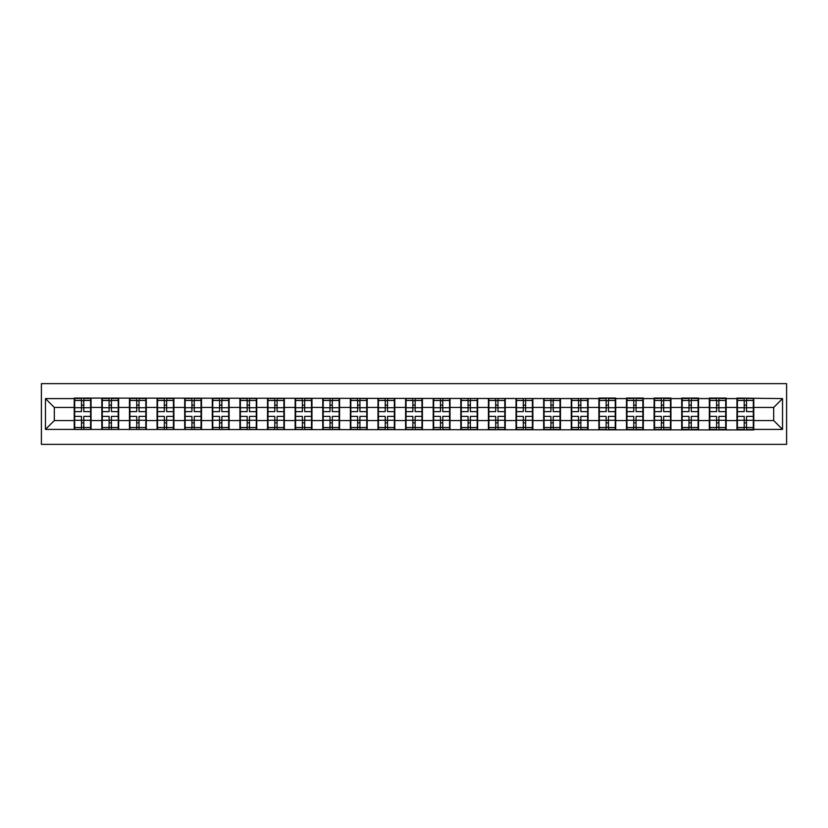 <?xml version="1.0" encoding="UTF-8"?>
<svg xmlns="http://www.w3.org/2000/svg" width="828" height="828" viewBox="0 0 828 828"><rect width="100%" height="100%" fill="white"/><g stroke="black" fill="none" stroke-linecap="round" stroke-linejoin="round"><path stroke-width="1.24" d="M41.4 444.357L786.6 444.357L786.6 383.643L41.4 383.643L41.4 444.357M773.683 420.552L773.683 407.448L753.77 407.448L753.77 420.552L773.683 420.552L782.532 429.401L782.532 398.599L736.951 398.071L736.951 407.448L726.156 407.448L726.156 420.552L736.951 420.552L736.951 407.448M782.532 429.401L753.77 429.401L753.77 429.929L45.468 429.401L45.468 398.599L74.23 398.599L74.23 407.448L54.317 407.448L54.317 420.552L74.23 420.552L74.23 407.448M736.951 398.599L726.156 398.599L726.156 398.071L709.337 398.071L709.337 398.599L698.542 398.599L698.542 398.071L681.723 398.071L681.723 398.599L670.928 398.599L670.928 398.071L654.11 398.071L654.11 398.599L643.315 398.599L643.315 398.071L626.496 398.071L626.496 398.599L615.701 398.599L615.701 398.071L598.882 398.071L598.882 398.599L74.23 398.071L74.23 398.599M736.951 420.552L736.951 429.401M726.156 420.552L726.156 429.401M726.156 398.599L726.156 407.448M698.542 420.552L709.337 420.552L709.337 407.448L698.542 407.448L698.542 429.401M709.337 420.552L709.337 429.401M709.337 398.599L709.337 407.448M698.542 398.599L698.542 407.448M670.928 420.552L681.723 420.552L681.723 407.448L670.928 407.448L670.928 429.401M681.723 420.552L681.723 429.401M681.723 398.599L681.723 407.448M670.928 398.599L670.928 407.448M643.315 420.552L654.11 420.552L654.11 407.448L643.315 407.448L643.315 429.401M654.11 420.552L654.11 429.401M654.11 398.599L654.11 407.448M643.315 398.599L643.315 407.448M615.701 420.552L626.496 420.552L626.496 407.448L615.701 407.448L615.701 429.401M626.496 420.552L626.496 429.401M626.496 398.599L626.496 407.448M615.701 398.599L615.701 407.448M588.087 420.552L598.882 420.552L598.882 407.448L588.087 407.448L588.087 429.401M598.882 420.552L598.882 429.401M598.882 398.599L598.882 407.448M588.087 398.599L588.087 407.448M560.473 420.552L571.268 420.552L571.268 407.448L560.473 407.448L560.473 429.401M571.268 420.552L571.268 429.401M571.268 398.599L571.268 407.448M560.473 398.599L560.473 407.448M532.859 420.552L543.654 420.552L543.654 407.448L532.859 407.448L532.859 429.401M543.654 420.552L543.654 429.401M543.654 398.599L543.654 407.448M532.859 398.599L532.859 407.448M505.246 420.552L516.041 420.552L516.041 407.448L505.246 407.448L505.246 429.401M516.041 420.552L516.041 429.401M516.041 398.599L516.041 407.448M505.246 398.599L505.246 407.448M477.632 420.552L488.427 420.552L488.427 407.448L477.632 407.448L477.632 429.401M488.427 420.552L488.427 429.401M488.427 398.599L488.427 407.448M477.632 398.599L477.632 407.448M450.018 420.552L460.823 420.552L460.823 407.448L450.018 407.448L450.018 429.401M460.823 420.552L460.823 429.401M460.823 398.599L460.823 407.448M450.018 398.599L450.018 407.448M422.404 420.552L433.21 420.552L433.21 407.448L422.404 407.448L422.404 429.401M433.21 420.552L433.21 429.401M433.21 398.599L433.21 407.448M422.404 398.599L422.404 407.448M394.79 420.552L405.596 420.552L405.596 407.448L394.79 407.448L394.79 429.401M405.596 420.552L405.596 429.401M405.596 398.599L405.596 407.448M394.79 398.599L394.79 407.448M367.177 420.552L377.982 420.552L377.982 407.448L367.177 407.448L367.177 429.401M377.982 420.552L377.982 429.401M377.982 398.599L377.982 407.448M367.177 398.599L367.177 407.448M339.573 420.552L350.368 420.552L350.368 407.448L339.573 407.448L339.573 429.401M350.368 420.552L350.368 429.401M350.368 398.599L350.368 407.448M339.573 398.599L339.573 407.448M311.959 420.552L322.754 420.552L322.754 407.448L311.959 407.448L311.959 429.401M322.754 420.552L322.754 429.401M322.754 398.599L322.754 407.448M311.959 398.599L311.959 407.448M284.346 420.552L295.141 420.552L295.141 407.448L284.346 407.448L284.346 429.401M295.141 420.552L295.141 429.401M295.141 398.599L295.141 407.448M284.346 398.599L284.346 407.448M256.732 420.552L267.527 420.552L267.527 407.448L256.732 407.448L256.732 429.401M267.527 420.552L267.527 429.401M267.527 398.599L267.527 407.448M256.732 398.599L256.732 407.448M229.118 420.552L239.913 420.552L239.913 407.448L229.118 407.448L229.118 429.401M239.913 420.552L239.913 429.401M239.913 398.599L239.913 407.448M229.118 398.599L229.118 407.448M201.504 420.552L212.299 420.552L212.299 407.448L201.504 407.448L201.504 429.401M212.299 420.552L212.299 429.401M212.299 398.599L212.299 407.448M201.504 398.599L201.504 407.448M173.89 420.552L184.685 420.552L184.685 407.448L173.89 407.448L173.89 429.401M184.685 420.552L184.685 429.401M184.685 398.599L184.685 407.448M173.89 398.599L173.89 407.448M146.277 420.552L157.072 420.552L157.072 407.448L146.277 407.448L146.277 429.401M157.072 420.552L157.072 429.401M157.072 398.599L157.072 407.448M146.277 398.599L146.277 407.448M118.663 420.552L129.458 420.552L129.458 407.448L118.663 407.448L118.663 429.401M129.458 420.552L129.458 429.401M129.458 398.599L129.458 407.448M118.663 398.599L118.663 407.448M91.049 420.552L101.844 420.552L101.844 407.448L91.049 407.448L91.049 429.401M101.844 420.552L101.844 429.401M101.844 398.599L101.844 407.448M91.049 398.599L91.049 407.448M74.23 420.552L74.23 429.401M54.317 420.552L45.468 429.401M45.468 398.599L54.317 407.448M753.77 420.552L753.77 429.401M753.77 398.599L753.77 407.448M782.532 398.599L773.683 407.448M74.675 407.728L81.496 407.728L81.496 398.516L74.675 398.516L74.675 416.391L81.496 416.391L81.496 420.272L83.794 420.262L83.794 416.391L90.604 416.391L90.604 398.516L83.794 398.516L83.794 400.452L90.604 400.452M81.496 405.161L83.794 405.161M83.794 400.721L81.496 400.721M74.675 411.609L81.496 411.609L81.496 407.728L83.794 407.738L83.794 411.609L90.604 411.609M74.675 400.452L81.496 400.452M81.496 427.279L83.794 427.279M81.496 422.839L83.794 422.839M74.675 429.484L81.496 429.484L81.496 427.548L74.675 427.548L74.675 429.484M74.675 416.391L74.675 420.272L81.496 420.272L81.496 427.548M74.675 420.272L74.675 427.548M90.604 416.391L90.604 429.484L83.794 429.484L83.794 427.548L90.604 427.548M90.604 420.272L83.794 420.272L83.794 427.548M90.604 407.728L83.794 407.728L83.794 400.452M102.289 407.728L109.11 407.728L109.11 398.516L102.289 398.516L102.289 416.391L109.11 416.391L109.11 420.272L111.407 420.262L111.407 416.391L118.218 416.391L118.218 398.516L111.407 398.516L111.407 400.452L118.218 400.452M109.11 405.161L111.407 405.161M111.407 400.721L109.11 400.721M102.289 411.609L109.11 411.609L109.11 407.728L111.407 407.738L111.407 411.609L118.218 411.609M102.289 400.452L109.11 400.452M109.11 427.279L111.407 427.279M109.11 422.839L111.407 422.839M102.289 429.484L109.11 429.484L109.11 427.548L102.289 427.548L102.289 429.484M102.289 416.391L102.289 420.272L109.11 420.272L109.11 427.548M102.289 420.272L102.289 427.548M118.218 416.391L118.218 429.484L111.407 429.484L111.407 427.548L118.218 427.548M118.218 420.272L111.407 420.272L111.407 427.548M118.218 407.728L111.407 407.728L111.407 400.452M129.903 407.728L136.723 407.728L136.723 398.516L129.903 398.516L129.903 416.391L136.723 416.391L136.723 420.272L139.021 420.262L139.021 416.391L145.832 416.391L145.832 398.516L139.021 398.516L139.021 400.452L145.832 400.452M136.723 405.161L139.021 405.161M139.021 400.721L136.723 400.721M129.903 411.609L136.723 411.609L136.723 407.728L139.021 407.738L139.021 411.609L145.832 411.609M129.903 400.452L136.723 400.452M136.723 427.279L139.021 427.279M136.723 422.839L139.021 422.839M129.903 429.484L136.723 429.484L136.723 427.548L129.903 427.548L129.903 429.484M129.903 416.391L129.903 420.272L136.723 420.272L136.723 427.548M129.903 420.272L129.903 427.548M145.832 416.391L145.832 429.484L139.021 429.484L139.021 427.548L145.832 427.548M145.832 420.272L139.021 420.272L139.021 427.548M145.832 407.728L139.021 407.728L139.021 400.452M157.517 407.728L164.327 407.728L164.327 398.516L157.517 398.516L157.517 416.391L164.327 416.391L164.327 420.272L166.635 420.262L166.635 416.391L173.445 416.391L173.445 398.516L166.635 398.516L166.635 400.452L173.445 400.452M164.327 405.161L166.635 405.161M166.635 400.721L164.327 400.721M157.517 411.609L164.327 411.609L164.327 407.728L166.635 407.738L166.635 411.609L173.445 411.609M157.517 400.452L164.327 400.452M164.327 427.279L166.635 427.279M164.327 422.839L166.635 422.839M157.517 429.484L164.327 429.484L164.327 427.548L157.517 427.548L157.517 429.484M157.517 416.391L157.517 420.272L164.327 420.272L164.327 427.548M157.517 420.272L157.517 427.548M173.445 416.391L173.445 429.484L166.635 429.484L166.635 427.548L173.445 427.548M173.445 420.272L166.635 420.272L166.635 427.548M173.445 407.728L166.635 407.728L166.635 400.452M185.13 407.728L191.941 407.728L191.941 398.516L185.13 398.516L185.13 416.391L191.941 416.391L191.941 420.272L194.249 420.262L194.249 416.391L201.059 416.391L201.059 398.516L194.249 398.516L194.249 400.452L201.059 400.452M191.941 405.161L194.249 405.161M194.249 400.721L191.941 400.721M185.13 411.609L191.941 411.609L191.941 407.728L194.249 407.738L194.249 411.609L201.059 411.609M185.13 400.452L191.941 400.452M191.941 427.279L194.249 427.279M191.941 422.839L194.249 422.839M185.13 429.484L191.941 429.484L191.941 427.548L185.13 427.548L185.13 429.484M185.13 416.391L185.13 420.272L191.941 420.272L191.941 427.548M185.13 420.272L185.13 427.548M201.059 416.391L201.059 429.484L194.249 429.484L194.249 427.548L201.059 427.548M201.059 420.272L194.249 420.272L194.249 427.548M201.059 407.728L194.249 407.728L194.249 400.452M212.744 407.728L219.555 407.728L219.555 398.516L212.744 398.516L212.744 416.391L219.555 416.391L219.555 420.272L221.863 420.262L221.863 416.391L228.673 416.391L228.673 398.516L221.863 398.516L221.863 400.452L228.673 400.452M219.555 405.161L221.863 405.161M221.863 400.721L219.555 400.721M212.744 411.609L219.555 411.609L219.555 407.728L221.863 407.738L221.863 411.609L228.673 411.609M212.744 400.452L219.555 400.452M219.555 427.279L221.863 427.279M219.555 422.839L221.863 422.839M212.744 429.484L219.555 429.484L219.555 427.548L212.744 427.548L212.744 429.484M212.744 416.391L212.744 420.272L219.555 420.272L219.555 427.548M212.744 420.272L212.744 427.548M228.673 416.391L228.673 429.484L221.863 429.484L221.863 427.548L228.673 427.548M228.673 420.272L221.863 420.272L221.863 427.548M228.673 407.728L221.863 407.728L221.863 400.452M240.358 407.728L247.168 407.728L247.168 398.516L240.358 398.516L240.358 416.391L247.168 416.391L247.168 420.272L249.476 420.262L249.476 416.391L256.287 416.391L256.287 398.516L249.476 398.516L249.476 400.452L256.287 400.452M247.168 405.161L249.476 405.161M249.476 400.721L247.168 400.721M240.358 411.609L247.168 411.609L247.168 407.728L249.476 407.738L249.476 411.609L256.287 411.609M240.358 400.452L247.168 400.452M247.168 427.279L249.476 427.279M247.168 422.839L249.476 422.839M240.358 429.484L247.168 429.484L247.168 427.548L240.358 427.548L240.358 429.484M240.358 416.391L240.358 420.272L247.168 420.272L247.168 427.548M240.358 420.272L240.358 427.548M256.287 416.391L256.287 429.484L249.476 429.484L249.476 427.548L256.287 427.548M256.287 420.272L249.476 420.272L249.476 427.548M256.287 407.728L249.476 407.728L249.476 400.452M267.972 407.728L274.782 407.728L274.782 398.516L267.972 398.516L267.972 416.391L274.782 416.391L274.782 420.272L277.08 420.262L277.08 416.391L283.9 416.391L283.9 398.516L277.08 398.516L277.08 400.452L283.9 400.452M274.782 405.161L277.08 405.161M277.08 400.721L274.782 400.721M267.972 411.609L274.782 411.609L274.782 407.728L277.08 407.738L277.08 411.609L283.9 411.609M267.972 400.452L274.782 400.452M274.782 427.279L277.08 427.279M274.782 422.839L277.08 422.839M267.972 429.484L274.782 429.484L274.782 427.548L267.972 427.548L267.972 429.484M267.972 416.391L267.972 420.272L274.782 420.272L274.782 427.548M267.972 420.272L267.972 427.548M283.9 416.391L283.9 429.484L277.08 429.484L277.08 427.548L283.9 427.548M283.9 420.272L277.08 420.272L277.08 427.548M283.9 407.728L277.08 407.728L277.08 400.452M295.586 407.728L302.396 407.728L302.396 398.516L295.586 398.516L295.586 416.391L302.396 416.391L302.396 420.272L304.694 420.262L304.694 416.391L311.514 416.391L311.514 398.516L304.694 398.516L304.694 400.452L311.514 400.452M302.396 405.161L304.694 405.161M304.694 400.721L302.396 400.721M295.586 411.609L302.396 411.609L302.396 407.728L304.694 407.738L304.694 411.609L311.514 411.609M295.586 400.452L302.396 400.452M302.396 427.279L304.694 427.279M302.396 422.839L304.694 422.839M295.586 429.484L302.396 429.484L302.396 427.548L295.586 427.548L295.586 429.484M295.586 416.391L295.586 420.272L302.396 420.272L302.396 427.548M295.586 420.272L295.586 427.548M311.514 416.391L311.514 429.484L304.694 429.484L304.694 427.548L311.514 427.548M311.514 420.272L304.694 420.272L304.694 427.548M311.514 407.728L304.694 407.728L304.694 400.452M323.199 407.728L330.01 407.728L330.01 398.516L323.199 398.516L323.199 416.391L330.01 416.391L330.01 420.272L332.307 420.262L332.307 416.391L339.128 416.391L339.128 398.516L332.307 398.516L332.307 400.452L339.128 400.452M330.01 405.161L332.307 405.161M332.307 400.721L330.01 400.721M323.199 411.609L330.01 411.609L330.01 407.728L332.307 407.738L332.307 411.609L339.128 411.609M323.199 400.452L330.01 400.452M330.01 427.279L332.307 427.279M330.01 422.839L332.307 422.839M323.199 429.484L330.01 429.484L330.01 427.548L323.199 427.548L323.199 429.484M323.199 416.391L323.199 420.272L330.01 420.272L330.01 427.548M323.199 420.272L323.199 427.548M339.128 416.391L339.128 429.484L332.307 429.484L332.307 427.548L339.128 427.548M339.128 420.272L332.307 420.272L332.307 427.548M339.128 407.728L332.307 407.728L332.307 400.452M350.813 407.728L357.624 407.728L357.624 398.516L350.813 398.516L350.813 416.391L357.624 416.391L357.624 420.272L359.921 420.262L359.921 416.391L366.742 416.391L366.742 398.516L359.921 398.516L359.921 400.452L366.742 400.452M357.624 405.161L359.921 405.161M359.921 400.721L357.624 400.721M350.813 411.609L357.624 411.609L357.624 407.728L359.921 407.738L359.921 411.609L366.742 411.609M350.813 400.452L357.624 400.452M357.624 427.279L359.921 427.279M357.624 422.839L359.921 422.839M350.813 429.484L357.624 429.484L357.624 427.548L350.813 427.548L350.813 429.484M350.813 416.391L350.813 420.272L357.624 420.272L357.624 427.548M350.813 420.272L350.813 427.548M366.742 416.391L366.742 429.484L359.921 429.484L359.921 427.548L366.742 427.548M366.742 420.272L359.921 420.272L359.921 427.548M366.742 407.728L359.921 407.728L359.921 400.452M378.417 407.728L385.237 407.728L385.237 398.516L378.417 398.516L378.417 416.391L385.237 416.391L385.237 420.272L387.535 420.262L387.535 416.391L394.356 416.391L394.356 398.516L387.535 398.516L387.535 400.452L394.356 400.452M385.237 405.161L387.535 405.161M387.535 400.721L385.237 400.721M378.417 411.609L385.237 411.609L385.237 407.728L387.535 407.738L387.535 411.609L394.356 411.609M378.417 400.452L385.237 400.452M385.237 427.279L387.535 427.279M385.237 422.839L387.535 422.839M378.417 429.484L385.237 429.484L385.237 427.548L378.417 427.548L378.417 429.484M378.417 416.391L378.417 420.272L385.237 420.272L385.237 427.548M378.417 420.272L378.417 427.548M394.356 416.391L394.356 429.484L387.535 429.484L387.535 427.548L394.356 427.548M394.356 420.272L387.535 420.272L387.535 427.548M394.356 407.728L387.535 407.728L387.535 400.452M406.03 407.728L412.851 407.728L412.851 398.516L406.03 398.516L406.03 416.391L412.851 416.391L412.851 420.272L415.149 420.262L415.149 416.391L421.969 416.391L421.969 398.516L415.149 398.516L415.149 400.452L421.969 400.452M412.851 405.161L415.149 405.161M415.149 400.721L412.851 400.721M406.03 411.609L412.851 411.609L412.851 407.728L415.149 407.738L415.149 411.609L421.969 411.609M406.03 400.452L412.851 400.452M412.851 427.279L415.149 427.279M412.851 422.839L415.149 422.839M406.03 429.484L412.851 429.484L412.851 427.548L406.03 427.548L406.03 429.484M406.03 416.391L406.03 420.272L412.851 420.272L412.851 427.548M406.03 420.272L406.03 427.548M421.969 416.391L421.969 429.484L415.149 429.484L415.149 427.548L421.969 427.548M421.969 420.272L415.149 420.272L415.149 427.548M421.969 407.728L415.149 407.728L415.149 400.452M433.644 407.728L440.465 407.728L440.465 398.516L433.644 398.516L433.644 416.391L440.465 416.391L440.465 420.272L442.763 420.262L442.763 416.391L449.583 416.391L449.583 398.516L442.763 398.516L442.763 400.452L449.583 400.452M440.465 405.161L442.763 405.161M442.763 400.721L440.465 400.721M433.644 411.609L440.465 411.609L440.465 407.728L442.763 407.738L442.763 411.609L449.583 411.609M433.644 400.452L440.465 400.452M440.465 427.279L442.763 427.279M440.465 422.839L442.763 422.839M433.644 429.484L440.465 429.484L440.465 427.548L433.644 427.548L433.644 429.484M433.644 416.391L433.644 420.272L440.465 420.272L440.465 427.548M433.644 420.272L433.644 427.548M449.583 416.391L449.583 429.484L442.763 429.484L442.763 427.548L449.583 427.548M449.583 420.272L442.763 420.272L442.763 427.548M449.583 407.728L442.763 407.728L442.763 400.452M461.258 407.728L468.079 407.728L468.079 398.516L461.258 398.516L461.258 416.391L468.079 416.391L468.079 420.272L470.376 420.262L470.376 416.391L477.187 416.391L477.187 398.516L470.376 398.516L470.376 400.452L477.187 400.452M468.079 405.161L470.376 405.161M470.376 400.721L468.079 400.721M461.258 411.609L468.079 411.609L468.079 407.728L470.376 407.738L470.376 411.609L477.187 411.609M461.258 400.452L468.079 400.452M468.079 427.279L470.376 427.279M468.079 422.839L470.376 422.839M461.258 429.484L468.079 429.484L468.079 427.548L461.258 427.548L461.258 429.484M461.258 416.391L461.258 420.272L468.079 420.272L468.079 427.548M461.258 420.272L461.258 427.548M477.187 416.391L477.187 429.484L470.376 429.484L470.376 427.548L477.187 427.548M477.187 420.272L470.376 420.272L470.376 427.548M477.187 407.728L470.376 407.728L470.376 400.452M488.872 407.728L495.693 407.728L495.693 398.516L488.872 398.516L488.872 416.391L495.693 416.391L495.693 420.272L497.99 420.262L497.99 416.391L504.801 416.391L504.801 398.516L497.99 398.516L497.99 400.452L504.801 400.452M495.693 405.161L497.99 405.161M497.99 400.721L495.693 400.721M488.872 411.609L495.693 411.609L495.693 407.728L497.99 407.738L497.99 411.609L504.801 411.609M488.872 400.452L495.693 400.452M495.693 427.279L497.99 427.279M495.693 422.839L497.99 422.839M488.872 429.484L495.693 429.484L495.693 427.548L488.872 427.548L488.872 429.484M488.872 416.391L488.872 420.272L495.693 420.272L495.693 427.548M488.872 420.272L488.872 427.548M504.801 416.391L504.801 429.484L497.99 429.484L497.99 427.548L504.801 427.548M504.801 420.272L497.99 420.272L497.99 427.548M504.801 407.728L497.99 407.728L497.99 400.452M516.486 407.728L523.306 407.728L523.306 398.516L516.486 398.516L516.486 416.391L523.306 416.391L523.306 420.272L525.604 420.262L525.604 416.391L532.414 416.391L532.414 398.516L525.604 398.516L525.604 400.452L532.414 400.452M523.306 405.161L525.604 405.161M525.604 400.721L523.306 400.721M516.486 411.609L523.306 411.609L523.306 407.728L525.604 407.738L525.604 411.609L532.414 411.609M516.486 400.452L523.306 400.452M523.306 427.279L525.604 427.279M523.306 422.839L525.604 422.839M516.486 429.484L523.306 429.484L523.306 427.548L516.486 427.548L516.486 429.484M516.486 416.391L516.486 420.272L523.306 420.272L523.306 427.548M516.486 420.272L516.486 427.548M532.414 416.391L532.414 429.484L525.604 429.484L525.604 427.548L532.414 427.548M532.414 420.272L525.604 420.272L525.604 427.548M532.414 407.728L525.604 407.728L525.604 400.452M544.1 407.728L550.92 407.728L550.92 398.516L544.1 398.516L544.1 416.391L550.92 416.391L550.92 420.272L553.218 420.262L553.218 416.391L560.028 416.391L560.028 398.516L553.218 398.516L553.218 400.452L560.028 400.452M550.92 405.161L553.218 405.161M553.218 400.721L550.92 400.721M544.1 411.609L550.92 411.609L550.92 407.728L553.218 407.738L553.218 411.609L560.028 411.609M544.1 400.452L550.92 400.452M550.92 427.279L553.218 427.279M550.92 422.839L553.218 422.839M544.1 429.484L550.92 429.484L550.92 427.548L544.1 427.548L544.1 429.484M544.1 416.391L544.1 420.272L550.92 420.272L550.92 427.548M544.1 420.272L544.1 427.548M560.028 416.391L560.028 429.484L553.218 429.484L553.218 427.548L560.028 427.548M560.028 420.272L553.218 420.272L553.218 427.548M560.028 407.728L553.218 407.728L553.218 400.452M571.713 407.728L578.524 407.728L578.524 398.516L571.713 398.516L571.713 416.391L578.524 416.391L578.524 420.272L580.832 420.262L580.832 416.391L587.642 416.391L587.642 398.516L580.832 398.516L580.832 400.452L587.642 400.452M578.524 405.161L580.832 405.161M580.832 400.721L578.524 400.721M571.713 411.609L578.524 411.609L578.524 407.728L580.832 407.738L580.832 411.609L587.642 411.609M571.713 400.452L578.524 400.452M578.524 427.279L580.832 427.279M578.524 422.839L580.832 422.839M571.713 429.484L578.524 429.484L578.524 427.548L571.713 427.548L571.713 429.484M571.713 416.391L571.713 420.272L578.524 420.272L578.524 427.548M571.713 420.272L571.713 427.548M587.642 416.391L587.642 429.484L580.832 429.484L580.832 427.548L587.642 427.548M587.642 420.272L580.832 420.272L580.832 427.548M587.642 407.728L580.832 407.728L580.832 400.452M599.327 407.728L606.137 407.728L606.137 398.516L599.327 398.516L599.327 416.391L606.137 416.391L606.137 420.272L608.445 420.262L608.445 416.391L615.256 416.391L615.256 398.516L608.445 398.516L608.445 400.452L615.256 400.452M606.137 405.161L608.445 405.161M608.445 400.721L606.137 400.721M599.327 411.609L606.137 411.609L606.137 407.728L608.445 407.738L608.445 411.609L615.256 411.609M599.327 400.452L606.137 400.452M606.137 427.279L608.445 427.279M606.137 422.839L608.445 422.839M599.327 429.484L606.137 429.484L606.137 427.548L599.327 427.548L599.327 429.484M599.327 416.391L599.327 420.272L606.137 420.272L606.137 427.548M599.327 420.272L599.327 427.548M615.256 416.391L615.256 429.484L608.445 429.484L608.445 427.548L615.256 427.548M615.256 420.272L608.445 420.272L608.445 427.548M615.256 407.728L608.445 407.728L608.445 400.452M626.941 407.728L633.751 407.728L633.751 398.516L626.941 398.516L626.941 416.391L633.751 416.391L633.751 420.272L636.059 420.262L636.059 416.391L642.87 416.391L642.87 398.516L636.059 398.516L636.059 400.452L642.87 400.452M633.751 405.161L636.059 405.161M636.059 400.721L633.751 400.721M626.941 411.609L633.751 411.609L633.751 407.728L636.059 407.738L636.059 411.609L642.87 411.609M626.941 400.452L633.751 400.452M633.751 427.279L636.059 427.279M633.751 422.839L636.059 422.839M626.941 429.484L633.751 429.484L633.751 427.548L626.941 427.548L626.941 429.484M626.941 416.391L626.941 420.272L633.751 420.272L633.751 427.548M626.941 420.272L626.941 427.548M642.87 416.391L642.87 429.484L636.059 429.484L636.059 427.548L642.87 427.548M642.87 420.272L636.059 420.272L636.059 427.548M642.87 407.728L636.059 407.728L636.059 400.452M654.555 407.728L661.365 407.728L661.365 398.516L654.555 398.516L654.555 416.391L661.365 416.391L661.365 420.272L663.673 420.262L663.673 416.391L670.483 416.391L670.483 398.516L663.673 398.516L663.673 400.452L670.483 400.452M661.365 405.161L663.673 405.161M663.673 400.721L661.365 400.721M654.555 411.609L661.365 411.609L661.365 407.728L663.673 407.738L663.673 411.609L670.483 411.609M654.555 400.452L661.365 400.452M661.365 427.279L663.673 427.279M661.365 422.839L663.673 422.839M654.555 429.484L661.365 429.484L661.365 427.548L654.555 427.548L654.555 429.484M654.555 416.391L654.555 420.272L661.365 420.272L661.365 427.548M654.555 420.272L654.555 427.548M670.483 416.391L670.483 429.484L663.673 429.484L663.673 427.548L670.483 427.548M670.483 420.272L663.673 420.272L663.673 427.548M670.483 407.728L663.673 407.728L663.673 400.452M682.168 407.728L688.979 407.728L688.979 398.516L682.168 398.516L682.168 416.391L688.979 416.391L688.979 420.272L691.276 420.262L691.276 416.391L698.097 416.391L698.097 398.516L691.276 398.516L691.276 400.452L698.097 400.452M688.979 405.161L691.276 405.161M691.276 400.721L688.979 400.721M682.168 411.609L688.979 411.609L688.979 407.728L691.276 407.738L691.276 411.609L698.097 411.609M682.168 400.452L688.979 400.452M688.979 427.279L691.276 427.279M688.979 422.839L691.276 422.839M682.168 429.484L688.979 429.484L688.979 427.548L682.168 427.548L682.168 429.484M682.168 416.391L682.168 420.272L688.979 420.272L688.979 427.548M682.168 420.272L682.168 427.548M698.097 416.391L698.097 429.484L691.276 429.484L691.276 427.548L698.097 427.548M698.097 420.272L691.276 420.272L691.276 427.548M698.097 407.728L691.276 407.728L691.276 400.452M709.782 407.728L716.593 407.728L716.593 398.516L709.782 398.516L709.782 416.391L716.593 416.391L716.593 420.272L718.89 420.262L718.89 416.391L725.711 416.391L725.711 398.516L718.89 398.516L718.89 400.452L725.711 400.452M716.593 405.161L718.89 405.161M718.89 400.721L716.593 400.721M709.782 411.609L716.593 411.609L716.593 407.728L718.89 407.738L718.89 411.609L725.711 411.609M709.782 400.452L716.593 400.452M716.593 427.279L718.89 427.279M716.593 422.839L718.89 422.839M709.782 429.484L716.593 429.484L716.593 427.548L709.782 427.548L709.782 429.484M709.782 416.391L709.782 420.272L716.593 420.272L716.593 427.548M709.782 420.272L709.782 427.548M725.711 416.391L725.711 429.484L718.89 429.484L718.89 427.548L725.711 427.548M725.711 420.272L718.89 420.272L718.89 427.548M725.711 407.728L718.89 407.728L718.89 400.452M737.396 407.728L744.206 407.728L744.206 398.516L737.396 398.516L737.396 416.391L744.206 416.391L744.206 420.272L746.504 420.262L746.504 416.391L753.325 416.391L753.325 398.516L746.504 398.516L746.504 400.452L753.325 400.452M744.206 405.161L746.504 405.161M746.504 400.721L744.206 400.721M737.396 411.609L744.206 411.609L744.206 407.728L746.504 407.738L746.504 411.609L753.325 411.609M737.396 400.452L744.206 400.452M744.206 427.279L746.504 427.279M744.206 422.839L746.504 422.839M737.396 429.484L744.206 429.484L744.206 427.548L737.396 427.548L737.396 429.484M737.396 416.391L737.396 420.272L744.206 420.272L744.206 427.548M737.396 420.272L737.396 427.548M753.325 416.391L753.325 429.484L746.504 429.484L746.504 427.548L753.325 427.548M753.325 420.272L746.504 420.272L746.504 427.548M753.325 407.728L746.504 407.728L746.504 400.452"/></g></svg>
